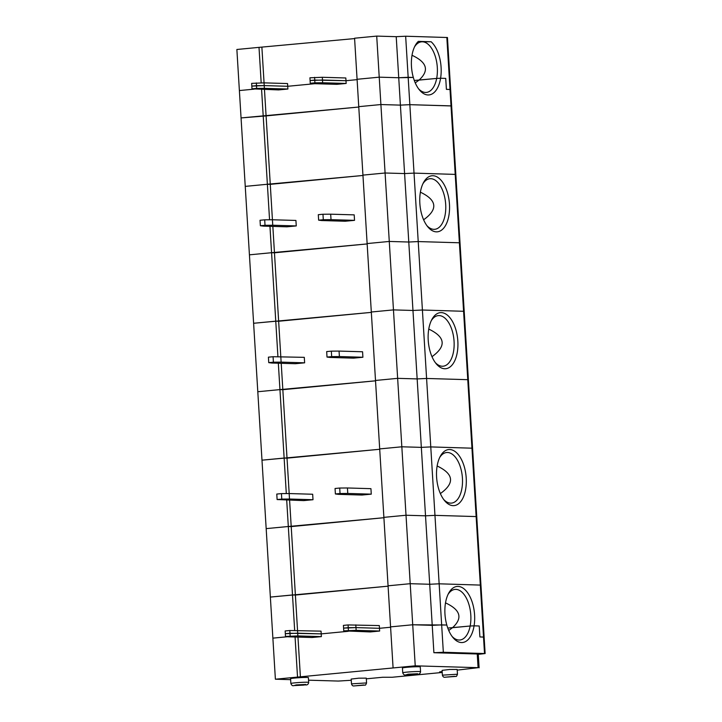 <?xml version="1.0" encoding="UTF-8"?>
<svg xmlns="http://www.w3.org/2000/svg" width="722" height="722" viewBox="0 0 722 722"><rect width="100%" height="100%" fill="white"/><g stroke="black" fill="none" stroke-linecap="round" stroke-linejoin="round"><path stroke-width="1.08" d="M415.249 82.886L419.031 80.106L414.284 80.458L436.675 78.418A390.665 21.804 176.5 0 0 440.591 78.247A28.158 14.729 84.5 0 0 431.115 41.75L422.406 41.786A25.414 13.294 84.5 0 0 421.531 41.822A25.414 13.294 84.5 0 0 414.545 46.849M443.335 652.264L441.656 624.882L446.81 625.035A28.158 14.729 84.5 0 0 452.893 637.472A28.158 14.729 84.5 0 0 474.083 625.839L479.227 625.983L479.895 636.939L484.128 637.129L485.13 653.554L443.335 652.264L433.895 652.715L432.225 625.333L441.656 624.882L439.147 583.809L429.707 584.26L439.147 583.809L480.942 585.109L439.147 583.809L430.772 446.918L421.341 447.369L401.829 446.792L421.341 447.369L430.772 446.918L472.576 448.209L430.772 446.918L422.406 310.018L412.966 310.469L393.454 309.891L412.966 310.469L422.406 310.018L464.201 311.308L422.406 310.018L414.031 173.118L404.591 173.569L385.088 173L404.591 173.569L414.031 173.118L455.826 174.417L414.031 173.118L409.843 104.672L451.024 105.881L450.014 89.456L446.404 89.347L445.736 78.4L440.591 78.247A28.158 14.729 84.5 0 1 419.401 89.88A28.158 14.729 84.5 0 1 413.318 77.444L398.734 77.741L396.216 36.678L405.656 36.226L447.45 37.517L451.638 105.963L409.843 104.672L408.165 77.29L398.734 77.741L400.403 105.123L409.843 104.672L400.403 105.123L380.9 104.546L358.753 106.666L354.574 38.221L376.713 36.1L396.216 36.678M446.837 37.436L450.014 89.456L450.636 89.537L446.404 89.347L445.736 78.4L440.591 78.247A390.665 21.804 176.5 0 1 436.675 78.418A25.414 13.294 84.5 0 0 422.406 41.786L418.354 41.38A28.158 14.729 84.5 0 0 415.159 45.621A28.158 14.729 84.5 0 0 413.318 77.444L408.165 77.29L405.656 36.226M264.469 89.501L266.084 115.899L241.058 117.93L236.87 49.484L259.008 47.363L261.183 82.886M376.713 36.1L380.9 104.546L358.753 106.666L362.94 175.121L385.088 173L362.94 175.121L371.316 312.012L393.454 309.891L371.316 312.012L379.691 448.913L401.829 446.792L379.691 448.913L388.066 585.813L410.204 583.692L415.231 665.828L393.084 667.949L390.575 626.876L412.713 624.765L432.225 625.333L429.707 584.26L410.204 583.692L388.066 585.813L390.575 626.876L412.713 624.765L446.81 625.035A28.158 14.729 84.5 0 1 448.651 593.213A28.158 14.729 84.5 0 1 467.017 591.941A28.158 14.729 84.5 0 1 474.083 625.839A390.665 21.804 -3.5 0 1 470.166 626.01A25.414 13.294 84.5 0 0 455.022 589.405A25.414 13.294 84.5 0 0 448.037 594.441M379.221 77.173L357.083 79.285L379.221 77.173L398.734 77.741L379.221 77.173M272.844 226.401L274.459 252.799L271.571 252.709L367.155 243.928L274.459 252.799L278.647 321.245L275.759 321.164L271.571 252.709L249.424 254.83L245.245 186.384L267.384 184.263L245.245 186.384L241.058 117.93L358.78 107.027L266.084 115.899L270.272 184.345L267.384 184.263L261.581 89.42M254.27 89.131L239.379 90.557L254.27 89.131M314.927 82.822L310.261 83.265L313.33 83.653L336.831 84.339L346.154 83.454L345.991 80.711L357.101 79.646L345.991 80.711L314.756 80.088L314.927 82.822L322.653 82.759L322.319 77.281L345.82 77.976L345.991 80.711L322.481 80.025L310.099 80.53L309.928 77.796L322.319 77.281M256.662 88.4L264.378 88.337L264.216 85.593L256.49 85.665L256.662 88.4L251.996 88.842L278.566 89.916L287.888 89.023L287.717 86.288L314.819 83.698L287.717 86.288L264.216 85.593L251.834 86.108L251.662 83.373L264.044 82.859L287.555 83.553L287.717 86.288L264.216 85.593L264.044 82.859M418.561 88.797A25.414 13.294 84.5 0 0 426.368 92.416A25.414 13.294 84.5 0 0 436.675 78.418L419.031 80.106C429.464 70.566 427.126 62.3 412.018 55.296M264.378 88.337L287.888 89.023M310.261 83.265L310.099 80.53L314.756 80.088L314.593 77.344M322.653 82.759L346.154 83.454M251.996 88.842L251.834 86.108L256.49 85.665L256.328 82.922M259.008 47.363L354.592 38.582M261.896 47.453L264.062 82.859M418.354 41.38L431.115 41.75M269.559 219.777L267.384 184.263L362.967 175.473L270.272 184.345L272.754 225.237L296.264 225.923L295.921 220.445L272.42 219.759L264.694 219.822L265.028 225.3L272.754 225.237M380.9 104.546L400.403 105.123L408.778 242.023L418.218 241.572L408.778 242.023L389.275 241.446L367.128 243.567L389.275 241.446L408.778 242.023L417.154 378.915L426.594 378.463L417.154 378.915L397.642 378.346L375.503 380.467L397.642 378.346L417.154 378.915L425.52 515.815L434.96 515.364L425.52 515.815L406.017 515.246L383.878 517.358L406.017 515.246L425.52 515.815L429.707 584.26L410.204 583.692L380.9 104.546M451.024 105.881L451.638 105.963L460.013 242.863L459.391 242.782L460.013 242.863L468.388 379.763L467.766 379.682L468.388 379.763L476.755 516.654L476.141 516.573L476.755 516.654L484.128 637.129L483.505 637.048L476.141 516.573L434.96 515.364L476.141 516.573L467.766 379.682L426.594 378.463L467.766 379.682L459.391 242.782L418.218 241.572L459.391 242.782L451.024 105.881M277.925 356.677L275.759 321.164L253.612 323.275L371.343 312.373L278.647 321.245L281.129 362.128L304.63 362.823L304.296 357.345L273.069 356.722L273.403 362.191L281.129 362.128M281.219 363.301L282.834 389.69L279.946 389.609L375.521 380.819L282.834 389.69L287.022 458.145L284.134 458.055L279.946 389.609L257.799 391.73L249.424 254.83L271.571 252.709L269.956 226.32M286.3 493.577L284.134 458.055L261.987 460.176L379.709 449.274L287.022 458.145L289.188 493.55M289.594 500.202L291.21 526.591L288.313 526.509L383.896 517.719L291.21 526.591L295.388 595.036L292.5 594.955L288.313 526.509L266.174 528.621L257.799 391.73L279.946 389.609L278.331 363.211M290.632 679.664L275.389 679.212L270.362 597.076L388.084 586.174L295.388 595.036L297.708 633.185L321.209 633.88L348.311 631.29L321.209 633.88L321.046 631.145L289.82 630.514L289.982 633.248L321.209 633.88L321.38 636.614L297.87 635.929L297.708 633.185L285.325 633.699L285.154 630.965L289.82 630.514M294.675 630.477L292.5 594.955L270.362 597.076L266.174 528.621L288.313 526.509L286.706 500.111M348.085 624.936L348.248 627.68L343.591 628.122L355.973 627.608L356.145 630.351L343.753 630.857L343.419 625.387L348.085 624.936L379.312 625.568L379.483 628.302L390.593 627.237L379.483 628.302L355.973 627.608L355.811 624.873M272.871 638.14L287.762 636.723L272.871 638.14M448.741 630.477L452.523 627.698L447.775 628.05L470.166 626.01A390.665 21.804 -3.5 0 0 474.083 625.839L479.227 625.983L479.895 636.939L483.505 637.048L484.516 653.473M452.053 636.389A25.414 13.294 84.5 0 0 459.869 640.008A25.414 13.294 84.5 0 0 470.166 626.01L452.523 627.698C462.955 618.158 460.618 609.891 445.51 602.879M485.13 653.554L478.28 654.34M442.198 672.02L439.608 671.902L442.162 671.568M457.216 670.124L478.081 667.679L415.231 665.828M366.316 678.824L382.633 677.263L392.19 677.254L442.225 672.462M308.556 680.187L338.239 681.063L351.271 680.268M295.072 637.012L297.527 677.092L275.389 679.212M297.527 677.092L393.084 667.949M297.96 637.093L300.415 677.182M308.691 682.416L308.393 677.624A8.926 0.496 176.5 0 0 299.45 677.678A8.926 0.496 176.5 0 0 290.569 678.716L290.867 683.508C291.634 685.386 292.645 686.081 293.89 685.584L305.632 684.889C307.265 685.178 308.285 684.357 308.691 682.416A8.926 0.496 176.5 0 0 299.747 682.471A8.926 0.496 176.5 0 0 290.867 683.508M457.468 674.231L457.17 669.438L449.607 669.484L442.09 670.368L442.387 675.16C442.92 676.857 443.859 677.534 445.203 677.2L455.88 676.406C456.268 676.767 456.791 676.045 457.468 674.231L442.387 675.16M420.565 671.713L420.267 666.92A8.926 0.496 176.5 0 0 411.323 666.966A8.926 0.496 176.5 0 0 402.443 668.012L402.741 672.805C403.508 674.682 404.519 675.368 405.764 674.871L417.506 674.186C419.139 674.474 420.159 673.653 420.565 671.713A8.926 0.496 176.5 0 0 411.621 671.758A8.926 0.496 176.5 0 0 402.741 672.805M366.568 682.931L366.28 678.138L358.708 678.184L351.19 679.068L351.488 683.851C352.02 685.557 352.959 686.234 354.303 685.9L364.989 685.106C365.368 685.467 365.901 684.745 366.568 682.931L351.488 683.851M479.11 667.814L478.271 654.123L477.242 653.988L478.081 667.679M433.895 652.715L477.242 653.988M297.87 635.929L285.488 636.434L288.547 636.822L312.057 637.508L321.38 636.614M285.488 636.434L285.325 633.699L289.982 633.248L290.154 635.992M348.419 630.414L348.248 627.68L355.973 627.608L379.483 628.302L379.646 631.037L356.145 630.351M343.753 630.857L370.323 631.931L379.646 631.037M289.17 493.55L281.445 493.613L281.779 499.092L277.113 499.543L303.682 500.608L313.005 499.723L312.671 494.245L289.17 493.55L289.504 499.028L313.005 499.723M281.779 499.092L289.504 499.028M440.366 493.586C454.923 483.144 453.84 473.939 437.135 465.988M443.678 499.489A25.414 13.294 84.5 0 0 451.494 503.108A25.414 13.294 84.5 0 0 460.636 493.478A25.414 13.294 84.5 0 0 462.432 478.199A25.414 13.294 84.5 0 0 446.647 452.513A25.414 13.294 84.5 0 0 439.662 457.54M466.213 478.018A28.158 14.729 84.5 0 0 455.907 452.162A28.158 14.729 84.5 0 0 440.285 456.322A28.158 14.729 84.5 0 0 444.517 500.572A28.158 14.729 84.5 0 0 459.86 502.584A28.158 14.729 84.5 0 0 466.213 478.018M347.435 487.973L339.71 488.036L340.044 493.514L347.769 493.451L347.435 487.973L370.937 488.668L371.27 494.146L347.769 493.451M340.044 493.514L335.387 493.965L338.447 494.344L361.948 495.039L371.27 494.146M335.387 493.965L335.053 488.487L339.71 488.036M277.113 499.543L276.779 494.065L281.445 493.613M273.403 362.191L268.746 362.643L271.806 363.022L295.307 363.717L304.63 362.823M431.991 356.686C446.548 346.244 445.474 337.048 428.76 329.088M435.303 362.597A25.414 13.294 84.5 0 0 443.118 366.207A25.414 13.294 84.5 0 0 452.261 356.578A25.414 13.294 84.5 0 0 454.066 341.307A25.414 13.294 84.5 0 0 438.272 315.613A25.414 13.294 84.5 0 0 431.296 320.64M457.838 341.127A28.158 14.729 84.5 0 0 447.532 315.261A28.158 14.729 84.5 0 0 431.909 319.422A28.158 14.729 84.5 0 0 436.142 363.68A28.158 14.729 84.5 0 0 451.485 365.684A28.158 14.729 84.5 0 0 457.838 341.127M339.06 351.082L331.335 351.145L331.669 356.623L339.394 356.551L339.06 351.082L362.57 351.767L362.904 357.246L339.394 356.551M331.669 356.623L327.012 357.065L330.071 357.444L353.581 358.139L362.904 357.246M327.012 357.065L326.678 351.587L331.335 351.145M268.746 362.643L268.413 357.164L273.069 356.722M265.028 225.3L260.371 225.742L263.431 226.121L286.941 226.816L296.264 225.923M423.615 219.786C438.173 209.344 437.099 200.147 420.394 192.187M426.937 225.697A25.414 13.294 84.5 0 0 434.743 229.307A25.414 13.294 84.5 0 0 443.895 219.678A25.414 13.294 84.5 0 0 445.691 204.407A25.414 13.294 84.5 0 0 429.906 178.713A25.414 13.294 84.5 0 0 422.921 183.749M449.463 204.227A28.158 14.729 84.5 0 0 439.156 178.37A28.158 14.729 84.5 0 0 423.534 182.522A28.158 14.729 84.5 0 0 427.767 226.78A28.158 14.729 84.5 0 0 443.109 228.784A28.158 14.729 84.5 0 0 449.463 204.227M330.685 214.181L322.969 214.244L323.303 219.723L331.019 219.659L330.685 214.181L354.195 214.867L354.529 220.345L331.019 219.659M323.303 219.723L318.637 220.165L321.696 220.544L345.206 221.239L354.529 220.345M318.637 220.165L318.303 214.687L322.969 214.244M260.371 225.742L260.037 220.264L264.694 219.822M354.493 685.891L363.816 684.997L354.493 685.891M405.954 674.871L415.385 674.42L417.605 673.752L408.165 674.204L405.954 674.871M445.393 677.191L454.716 676.306L445.393 677.191M294.071 685.575L303.511 685.124L305.731 684.456L296.291 684.907L294.071 685.575"/></g></svg>
